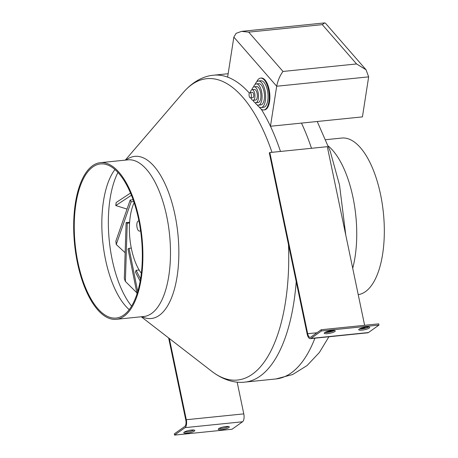 <?xml version="1.0" encoding="UTF-8"?>
<svg xmlns="http://www.w3.org/2000/svg" width="458" height="458" viewBox="0 0 458 458"><rect width="100%" height="100%" fill="white"/><g stroke="black" fill="none" stroke-linecap="round" stroke-linejoin="round"><path stroke-width="0.69" d="M259.285 107.058A16.001 6.881 -95.8 0 0 263.814 109.954L264.484 109.886A16.001 6.881 -95.8 0 0 266.058 109.267A16.001 6.881 -95.8 0 0 269.47 91.377A16.001 6.881 -95.8 0 0 261.237 78.049L260.568 78.118A16.001 6.881 -95.8 0 0 258.993 78.736A16.001 6.881 -95.8 0 0 256.72 81.868M263.814 109.954A16.001 6.881 -95.8 0 0 265.388 109.336A16.001 6.881 -95.8 0 0 268.794 91.445A16.001 6.881 -95.8 0 0 260.568 78.118M257.196 104.859A13.334 5.736 -95.8 0 0 261.152 107.544L263.545 107.304A13.334 5.736 -95.8 0 0 264.856 106.788A13.334 5.736 -95.8 0 0 267.695 91.881A13.334 5.736 -95.8 0 0 260.837 80.768L258.444 81.014A13.334 5.736 -95.8 0 0 257.133 81.53A13.334 5.736 -95.8 0 0 255.112 84.444M261.152 107.544A13.334 5.736 -95.8 0 0 262.463 107.029A13.334 5.736 -95.8 0 0 265.302 92.121A13.334 5.736 -95.8 0 0 258.444 81.014M255.095 102.626A10.666 4.586 -95.8 0 0 258.484 105.14L260.877 104.893A10.666 4.586 -95.8 0 0 261.93 104.481A10.666 4.586 -95.8 0 0 264.197 92.556A10.666 4.586 -95.8 0 0 258.713 83.665L256.32 83.911A10.666 4.586 -95.8 0 0 255.272 84.324A10.666 4.586 -95.8 0 0 253.509 87.054M258.484 105.14A10.666 4.586 -95.8 0 0 259.531 104.727A10.666 4.586 -95.8 0 0 261.804 92.797A10.666 4.586 -95.8 0 0 256.32 83.911M252.988 100.325A7.998 3.441 -95.8 0 0 255.816 102.729L258.215 102.483A7.998 3.441 -95.8 0 0 258.999 102.174A7.998 3.441 -95.8 0 0 260.705 93.232A7.998 3.441 -95.8 0 0 256.589 86.568L254.196 86.808A7.998 3.441 -95.8 0 0 253.406 87.117A7.998 3.441 -95.8 0 0 251.911 89.739M255.816 102.729A7.998 3.441 -95.8 0 0 256.606 102.42A7.998 3.441 -95.8 0 0 258.306 93.472A7.998 3.441 -95.8 0 0 254.196 86.808M250.904 97.869A5.336 2.296 -95.8 0 0 253.154 100.319L255.547 100.073A5.336 2.296 -95.8 0 0 256.074 99.867A5.336 2.296 -95.8 0 0 257.207 93.907A5.336 2.296 -95.8 0 0 254.465 89.465L252.072 89.705A5.336 2.296 -95.8 0 0 251.545 89.911A5.336 2.296 -95.8 0 0 250.366 92.562M253.154 100.319A5.336 2.296 -95.8 0 0 253.675 100.113A5.336 2.296 -95.8 0 0 254.814 94.148A5.336 2.296 -95.8 0 0 252.072 89.705M250.486 97.909L252.879 97.668A2.668 1.145 -95.8 0 0 253.142 97.565A2.668 1.145 -95.8 0 0 253.715 94.583A2.668 1.145 -95.8 0 0 252.341 92.361L249.948 92.602A2.668 1.145 -95.8 0 0 249.684 92.705A2.668 1.145 -95.8 0 0 249.118 95.688A2.668 1.145 -95.8 0 0 250.486 97.909A2.668 1.145 -95.8 0 0 250.749 97.806A2.668 1.145 -95.8 0 0 251.316 94.823A2.668 1.145 -95.8 0 0 249.948 92.602M77.946 262.503A77.448 33.314 -95.8 0 0 116.143 318.041A77.448 33.314 -95.8 0 0 138.631 219.485A77.448 33.314 -95.8 0 0 100.434 163.947A77.448 33.314 -95.8 0 0 77.946 262.503M139.135 219.13A78.724 33.863 -95.8 0 0 100.302 162.676A78.724 33.863 -95.8 0 0 77.448 262.858A78.724 33.863 -95.8 0 0 116.275 319.312A78.724 33.863 -95.8 0 0 139.135 219.13M311.497 148.289A154.249 66.347 -95.8 0 0 301.473 123.099L362.427 116.887L368.656 76.864L276.684 86.241L270.46 126.265A154.249 66.347 -95.8 0 0 261.209 109.113M249.37 93.094A154.249 66.347 -95.8 0 0 227.62 77.127A154.249 66.347 -95.8 0 0 213.634 75.204C204.594 75.902 193.436 80.814 183.377 92.407A151.472 65.156 -95.8 0 1 271.983 152.319M358.219 294.631A78.724 33.863 -95.8 0 0 380.558 194.513A78.724 33.863 -95.8 0 0 341.731 138.058L325.838 139.679M368.656 76.864L366.051 69.776L356.564 63.948L322.295 24.64L248.717 32.14L241.509 31.379L236.116 33.342L233.849 37.104L227.62 77.127M301.473 123.099L270.46 126.265A154.249 66.347 -95.8 0 1 280.485 151.455M322.295 24.64L324.648 22.9L325.466 23.226L366.051 69.776M233.849 37.104L276.684 86.241C277.834 80.482 279.935 75.553 282.987 71.454L356.564 63.948M334.311 330.487A5.633 1.202 -11.8 0 1 327.264 332.422A5.633 1.202 -11.8 0 1 324.888 332.456M327.522 333.647A5.633 1.202 -11.8 0 1 324.212 333.235A5.633 1.202 -11.8 0 1 331.935 330.521A5.633 1.202 -11.8 0 1 335.239 330.934A5.633 1.202 -11.8 0 1 327.522 333.647M368.799 326.972A5.633 1.202 -11.8 0 1 361.757 328.907A5.633 1.202 -11.8 0 1 359.381 328.936M362.009 330.132A5.633 1.202 -11.8 0 1 358.706 329.72A5.633 1.202 -11.8 0 1 366.423 327.001A5.633 1.202 -11.8 0 1 369.732 327.413A5.633 1.202 -11.8 0 1 362.009 330.132M364.625 325.295L327.31 146.68L269.825 152.537L307.673 333.71A5.118 2.204 -95.8 0 0 310.198 337.38A5.118 2.204 -95.8 0 0 310.701 337.185L321.235 329.72L378.72 323.858L378.972 325.083L321.493 330.945L321.235 329.72M269.825 152.537L269.321 152.892L307.175 334.065A6.401 2.754 -95.8 0 0 310.329 338.657A6.401 2.754 -95.8 0 0 310.959 338.41L321.493 330.945M310.329 338.657L367.814 332.794A6.401 2.754 -95.8 0 0 368.444 332.548L378.972 325.083M365.02 327.189L365.158 327.848A5.118 2.204 -95.8 0 0 365.255 328.277M184.465 431.991A5.633 1.202 168.2 0 0 186.841 431.957A5.633 1.202 168.2 0 0 193.883 430.022M187.093 433.182A5.633 1.202 168.2 0 0 194.816 430.463A5.633 1.202 168.2 0 0 191.507 430.051A5.633 1.202 168.2 0 0 183.79 432.77A5.633 1.202 168.2 0 0 187.093 433.182M218.953 428.47A5.633 1.202 168.2 0 0 221.329 428.442A5.633 1.202 168.2 0 0 228.376 426.507M221.586 429.667A5.633 1.202 168.2 0 0 229.303 426.948A5.633 1.202 168.2 0 0 226 426.535A5.633 1.202 168.2 0 0 218.277 429.255A5.633 1.202 168.2 0 0 221.586 429.667M168.647 337.958L185.805 420.095A5.118 2.204 84.2 0 1 184.82 426.409L174.292 433.875L174.544 435.1L232.029 429.238L242.563 421.772L185.078 427.635L174.544 435.1M169.334 338.491L186.309 419.734A6.401 2.754 84.2 0 1 185.078 427.635M237.158 382.127L243.788 413.877A6.401 2.754 84.2 0 1 242.563 421.772M138.934 220.979A5.118 2.204 -95.8 0 0 138.539 220.939A5.118 2.204 -95.8 0 0 137.056 227.454A5.118 2.204 -95.8 0 0 139.581 231.13A5.118 2.204 -95.8 0 0 140.549 230.426M134.142 202.682A43.521 18.721 -95.8 0 0 131.475 248.98A43.521 18.721 -95.8 0 0 141.345 273.294M140.56 278.928L136.095 270.323L135.465 272.126L140.171 281.195M136.095 270.323L139.146 270.008M137.732 291.591L129.053 248.316L128.04 248.98L137.034 293.841M129.053 248.316L131.291 248.087M136.822 292.765L125.372 281.407L127.232 223.246L126.11 222.594L129.62 222.239M127.232 223.246L129.562 223.012M125.372 281.407A76.555 32.93 84.2 0 1 124.318 278.63L126.11 222.594M125.148 252.736L116.252 244.498L131.12 201.835L130.186 200.037L133.129 199.74M131.12 201.835L133.77 201.566M116.252 244.498A76.555 32.93 84.2 0 1 115.863 241.143L130.186 200.037M127.032 209.083L115.782 205.55A76.555 32.93 84.2 0 1 116.16 202.516L130.519 193.058M115.782 205.55L131.423 195.245M117.958 172.471A80.499 34.625 -95.8 0 0 112.204 259.732A80.499 34.625 -95.8 0 0 131.589 306.156M114.941 169.534A77.448 33.314 -95.8 0 0 105.54 259.686A77.448 33.314 -95.8 0 0 129.225 309.642M116.275 319.312L143.864 316.501A78.724 33.863 -95.8 0 0 166.723 216.319A78.724 33.863 -95.8 0 0 127.897 159.859L100.302 162.676M141.991 316.69A81.501 35.06 -95.8 0 0 174.962 214.819A81.501 35.06 -95.8 0 0 126.019 160.054M352.712 268.274A78.724 33.863 -95.8 0 0 352.969 197.329A78.724 33.863 -95.8 0 0 328.369 146.108M328.896 336.762L319.375 352.494L307.106 365.53L292.622 374.535L275.951 378.949A154.249 66.347 -95.8 0 0 314.921 338.187M275.951 378.949L244.933 382.109A154.249 66.347 -95.8 0 0 296.217 281.636M244.933 382.109C235.933 383.249 224.014 380.69 211.819 371.364A151.472 65.156 -95.8 0 0 288.494 244.652M248.717 32.14L282.987 71.454M368.444 332.548L310.959 338.41M365.158 327.848L360.755 328.3M332.897 331.14L326.268 331.815M316.936 332.766L307.673 333.71M243.788 413.877L186.309 419.734M125.28 160.128L183.377 92.407M317.222 121.496L330.195 151.146L339.521 185.003L345.773 235.069M228.153 73.721L213.634 75.204M141.253 316.764L211.819 371.364M241.509 31.379L324.648 22.9"/></g></svg>
